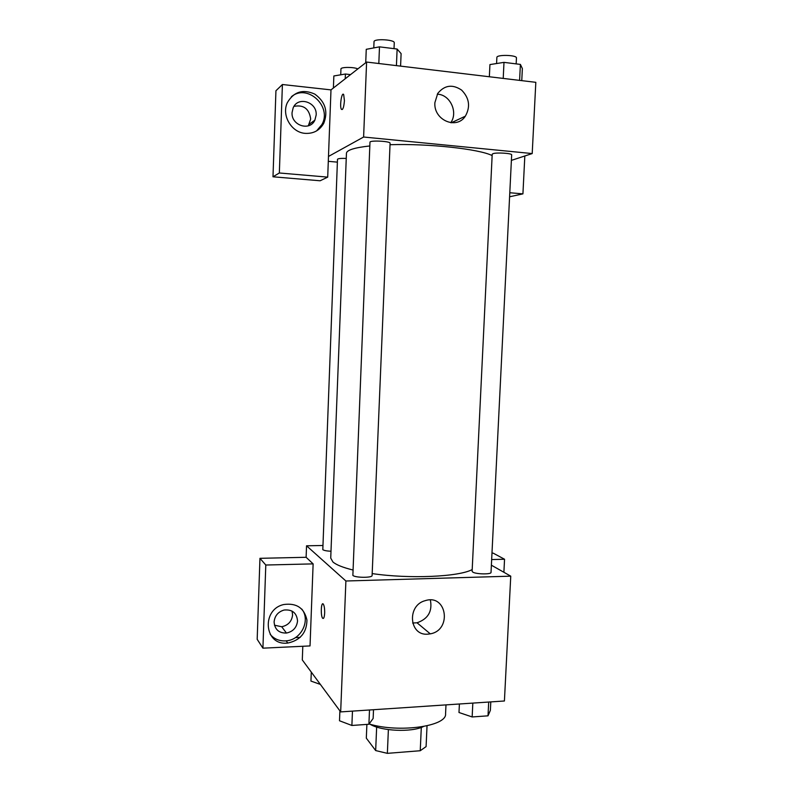 <?xml version="1.0" encoding="UTF-8"?>
<svg xmlns="http://www.w3.org/2000/svg" width="793" height="793" viewBox="0 0 793 793"><rect width="100%" height="100%" fill="white"/><g stroke="black" fill="none" stroke-linecap="round" stroke-linejoin="round"><path stroke-width="1.19" d="M421.301 727.419L420.24 750.733L387.361 753.35L375.664 750.565L366.316 738.154L366.891 724.396M420.24 750.733L426.089 746.61L427.031 725.823M423.393 726.566C411.646 732.524 381.255 731.196 370.073 724.237M388.382 729.61L387.361 753.35M376.655 727.042L375.664 750.565M369.112 723.969C399.038 733.158 447.074 726.299 445.567 713.829L445.983 704.888M491.382 565.191L510.751 576.164L504.417 700.992L340.673 711.906L302.302 659.935L302.807 646.275M324.664 613.019C324.367 617.39 323.683 619.125 322.602 618.203C320.431 615.695 321.185 601.005 323.336 604.177C324.287 605.822 324.733 608.776 324.664 613.019M313.126 563.882L310.033 645.928L262.919 648.168L265.794 565.022L313.126 563.882L306.118 557.291L306.544 545.802L322.711 545.495M510.751 576.164L345.897 581.001L340.673 711.906M345.897 581.001L306.544 545.802M322.801 603.83C320.917 603.542 320.749 616.131 322.612 618.203L322.612 618.203M286.769 643.133C264.079 645.274 261.264 609.282 283.864 604.514C296.562 602.809 304.254 608.003 306.95 620.096C306.713 632.675 300.329 640.328 287.79 643.054L286.769 643.133M270.225 634.42C274.071 638.9 279.047 641.061 285.163 640.913L286.174 640.843C301.201 639.971 310.846 620.285 301.796 609.093M274.1 621.92C274.765 615.784 278.095 611.819 284.102 610.035C292.3 609.282 296.78 612.93 297.544 620.978C296.731 627.61 293.033 631.634 286.442 633.052C278.829 633.181 274.715 629.464 274.1 621.92M292.072 611.096L292.597 614.922C291.804 621.415 288.176 625.36 281.703 626.738L274.457 625.201M265.794 565.022L259.955 558.322L306.118 557.291M262.919 648.168L257.18 639.307L259.955 558.322M300.2 637.374L295.442 637.592M275.022 638.504L273.615 638.563M427.784 634.172C409.029 635.976 406.69 605.148 425.326 600.628C446.895 593.64 452.218 630.167 430.282 633.855L427.784 634.172M412.618 623.02L417.029 622.783C428.091 618.946 432.542 611.344 430.371 599.974M503.892 572.278L504.546 559.243L491.66 559.561M504.546 559.243L493.157 553.127L491.977 553.147M472.747 572.07C475.889 574.281 491.442 574.558 491.026 572.397L511.663 154.883C512.278 153.287 496.339 152.276 492.929 153.703L492.205 154.248L472.113 571.287L472.747 572.07M346.254 158.431C340.931 158.253 338.006 158.541 337.491 159.294L322.81 549.678C324.04 550.511 326.766 551.046 330.998 551.254M352.865 575.401C355.205 577.849 372.551 577.938 372.105 575.51L390.087 143.246C390.701 141.164 369.538 140.103 369.974 142.244L352.865 575.401M369.825 145.952C354.55 147.647 346.759 150.075 346.452 153.237L330.731 558.084L332.911 561.969C336.242 564.834 342.854 567.491 352.726 569.949M372.185 573.587C409.416 579.108 459.107 576.848 472.202 569.552M390.027 144.713C428.616 143.424 479.388 149.025 492.146 155.577M337.382 162.139L328.302 161.326M511.396 160.374L532.202 153.564L363.61 137.02L328.48 156.449L327.707 177.126L279.344 172.983L282.407 84.514L330.988 89.887L328.48 156.449M308.318 125.809L310.678 119.059C309.23 108.77 303.66 104.537 293.975 106.361M327.707 177.126L320.134 180.774L272.99 176.789L275.934 90.759L282.407 84.514M509.79 192.739L522.924 193.869L509.592 196.783M316.159 115.044L314.861 120.179C309.805 131.598 291.031 125.433 292.062 112.566L293.162 107.848C297.96 95.874 317.289 102.029 316.159 115.044M316.576 130.904L321.829 124.64C332.495 106.649 307.268 83.156 291.398 96.726M305.196 133.363C291.447 132.54 281.287 115.223 287.353 102.644C293.777 91.71 302.916 88.866 314.771 94.089C325.348 101.791 328.332 111.535 323.742 123.331C319.629 130.458 313.443 133.799 305.196 133.363M522.924 193.869L524.827 155.983M279.344 172.983L272.99 176.789M532.202 153.564L535.82 82.323L366.604 62.052L330.988 89.887M434.891 102.614L437.766 93.396C444.576 85.109 452.525 84.018 461.625 90.105C469.377 98.094 470.606 106.787 465.332 116.194C456.471 130.072 433.384 119.981 434.891 102.614M366.604 62.052L363.61 137.02M450.751 122.707C458.384 112.229 450.018 94.367 437.27 94.208M344.43 100.642C343.875 107.224 342.873 110.128 341.426 109.345C339.414 106.718 341.753 91.274 343.676 94.605L344.43 100.642M521.764 80.638L522.359 68.585L520.396 64.411L503.991 62.369L489.935 64.58L489.35 76.752M520.396 64.411L519.593 80.38M503.991 62.369L503.218 78.418M496.577 63.539L496.874 57.463C496.497 54.4 517.115 54.935 516.451 57.978L516.164 63.886M400.584 66.126L401.109 53.617L397.124 49.047L379.49 46.846L366.257 49.315L365.722 62.736M397.124 49.047L396.431 65.631M379.49 46.846L378.816 63.519M373.781 47.917L374.028 41.732C373.632 38.411 394.934 39.551 394.27 42.802L394.022 48.66M350.536 74.611L345.411 74.017L333.853 75.969L333.397 88.013M345.411 74.017L345.223 78.765M340.732 74.81L340.95 68.991C340.574 66.969 353.648 66.88 357.851 68.892M490.798 701.904L490.371 710.34L488.012 715.831L472.152 716.951L458.988 712.51L459.395 703.996M488.696 702.043L488.012 715.831M472.826 703.104L472.152 716.951M373.513 709.725L373.146 718.448L368.904 724.257L351.884 725.466L339.503 720.768L339.9 710.865M369.498 709.993L368.904 724.257M352.469 711.123L351.884 725.466M320.372 684.409L310.945 681.078L311.292 672.107M287.79 643.054L286.174 640.843M281.703 626.738L286.442 633.052M430.282 633.855L417.029 622.783M309.399 124.085L314.861 120.179M323.742 123.331L321.829 124.64M465.332 116.194L451.306 122.766M341.426 109.345L342.417 109.444"/></g></svg>
